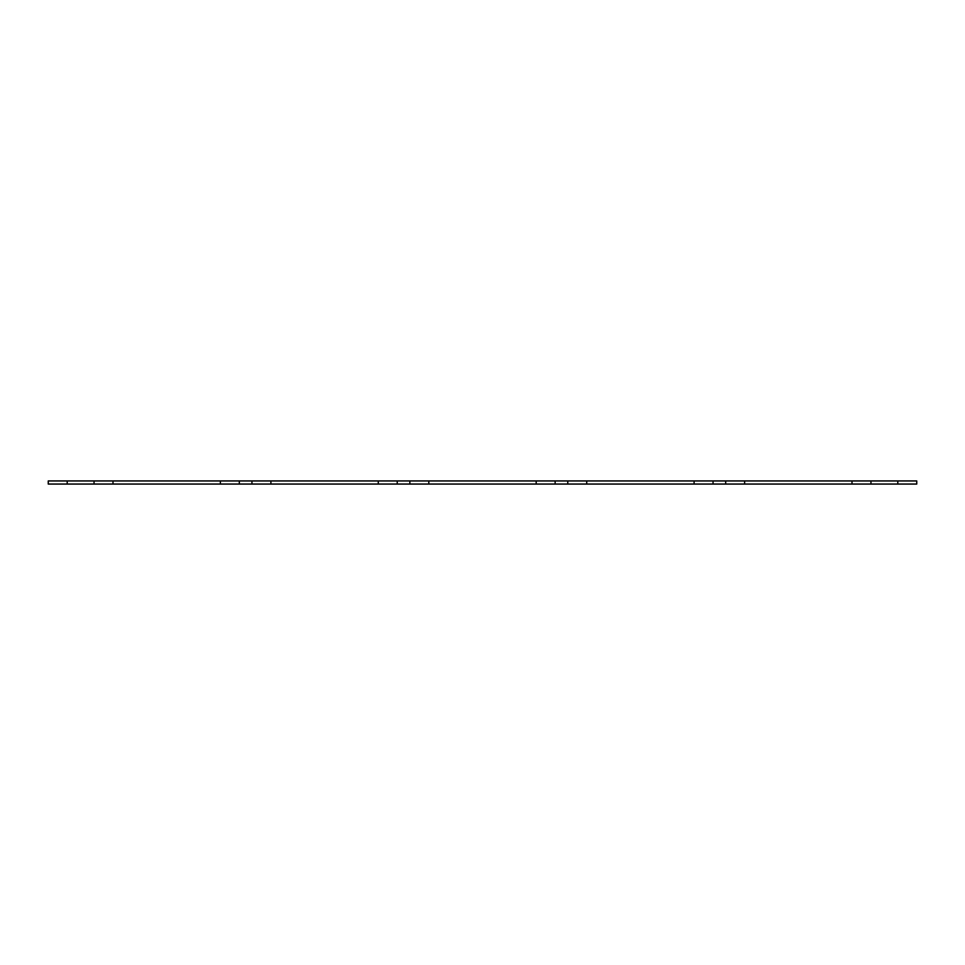 <?xml version="1.0" encoding="UTF-8"?>
<svg xmlns="http://www.w3.org/2000/svg" width="965" height="965" viewBox="0 0 965 965"><rect width="100%" height="100%" fill="white"/><g stroke="black" fill="none" stroke-linecap="round" stroke-linejoin="round"><path stroke-width="0.72" stroke-dasharray="4.83 3.62" d="M536.19 484.056L536.19 480.944M428.81 484.056L428.81 480.944M378.28 484.056L378.28 480.944M270.9 484.056L270.9 480.944M220.37 484.056L220.37 480.944M112.989 484.056L112.989 480.944M67.2 484.056L48.25 484.056L48.25 480.944L916.75 480.944L916.75 484.056L67.2 484.056L67.2 480.944M852.011 484.056L852.011 480.944M744.63 484.056L744.63 480.944M694.1 484.056L694.1 480.944M586.72 484.056L586.72 480.944M897.8 484.056L897.8 480.944"/><path stroke-width="1.45" d="M428.81 480.944L428.81 484.056L536.19 484.056L536.19 480.944L378.28 480.944L378.28 484.056L397.23 484.056L397.23 480.944M428.81 484.056L397.23 484.056M378.28 480.944L270.9 480.944L270.9 484.056L378.28 484.056M270.9 480.944L220.37 480.944L220.37 484.056L239.32 484.056L239.32 480.944M270.9 484.056L239.32 484.056M220.37 480.944L112.989 480.944L112.989 484.056L220.37 484.056M112.989 480.944L48.25 480.944L48.25 484.056L67.2 484.056L67.2 480.944M112.989 484.056L67.2 484.056M852.011 480.944L852.011 484.056L916.75 484.056L916.75 480.944L536.19 480.944M852.011 484.056L744.63 484.056L744.63 480.944M744.63 484.056L694.1 484.056L694.1 480.944M694.1 484.056L586.72 484.056L586.72 480.944M586.72 484.056L536.19 484.056M409.86 484.056L409.86 480.944M251.949 484.056L251.949 480.944M94.039 484.056L94.039 480.944M897.8 484.056L897.8 480.944M870.961 484.056L870.961 480.944M725.68 484.056L725.68 480.944M713.051 484.056L713.051 480.944M567.77 484.056L567.77 480.944M555.14 484.056L555.14 480.944"/></g></svg>
